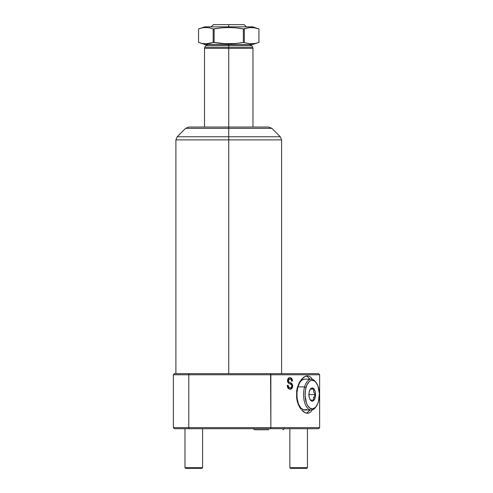 <?xml version="1.0" encoding="UTF-8"?>
<svg xmlns="http://www.w3.org/2000/svg" width="493" height="493" viewBox="0 0 493 493"><rect width="100%" height="100%" fill="white"/><g stroke="black" fill="none" stroke-linecap="round" stroke-linejoin="round"><path stroke-width="0.74" d="M296.65 398.245L296.65 390.931L297.371 387.406L299.997 381.348L303.614 377.299L305.561 376.227L307.459 375.869L309.222 376.227L310.8 377.305L312.303 379.308L310.8 377.305L309.222 376.227L307.459 375.869L305.561 376.227L301.728 379.025L299.22 382.704L297.371 387.406L296.65 390.931L296.65 398.245L297.371 401.764L296.65 398.245M298.511 404.987L297.371 401.764L299.997 407.822L298.511 404.987M300.835 409.048L299.997 407.822L300.835 409.048M303.62 411.871L301.728 410.139L305.561 412.937L303.62 411.871M307.453 413.3L305.561 412.937L307.453 413.3L309.222 412.937L307.453 413.3M310.787 411.877L309.222 412.937L310.787 411.877L312.137 410.139L310.787 411.877M306.005 413.085A18.716 9.361 90 0 0 309.9 409.997L308.174 411.877M247.979 27.848L244.318 28.914L244.318 42.404L244.318 28.914L243.357 28.914L243.357 42.404L249.809 43.711L255.294 43.464L249.809 43.711L243.357 42.404L236.055 43.47L225.085 43.711L214.128 42.404L214.128 28.914L221.431 27.855L228.74 27.534L228.74 24.65L244.158 24.65L228.74 24.65L228.74 26.85L252.65 26.85L228.74 26.85L228.74 27.534L236.055 27.855L243.357 28.914L249.785 27.608L253.445 27.608L258.936 28.914L258.93 42.404L255.411 43.446M252.669 47.26L252.964 48.363L204.521 48.363L204.817 47.26L228.74 47.26L204.817 47.26L228.74 47.26L228.74 48.363L228.74 47.26L252.669 47.26L228.74 47.26L228.74 44.469L204.835 44.469L252.65 44.469L228.74 44.469L228.74 43.791L228.74 45.572L251.695 45.572L228.74 45.572L228.74 47.26L252.669 47.26L251.695 45.572L205.791 45.572L207.701 44.469M280.301 136.764L281.589 139.876L175.896 139.876L177.184 136.764L228.74 136.764L177.184 136.764L228.74 136.764L228.74 139.876L228.74 136.764L280.301 136.764L228.74 136.764L228.74 48.363L228.74 127.04L268.753 127.04L228.74 127.04L228.74 128.334L271.871 128.334L228.74 128.334L228.74 136.764L280.301 136.764L271.871 128.334L185.614 128.334L188.727 127.04M228.74 139.876L228.74 373.663L228.74 139.876L175.896 139.876L228.74 139.876M255.294 43.464L258.936 42.404L258.93 28.914L255.275 27.848L249.766 27.614M248.571 27.75L248.047 27.836M246.445 28.193L245.939 28.341M242.488 28.742L239.746 28.286M239.185 28.206L238.31 28.089M240.738 42.885L241.256 42.799M241.33 42.786L241.773 42.706M214.128 42.404L205.871 43.791L202.21 43.47L198.55 42.404L198.55 28.914L202.192 27.855L205.846 27.534L209.507 27.848L213.167 28.914L213.167 42.404L221.431 43.47L228.74 43.791L236.055 43.47L243.357 42.404L243.357 28.914L236.055 27.855L228.74 27.534L221.431 27.855L213.167 28.914L214.128 28.914L214.128 42.404M205.846 43.791L209.525 43.464L213.167 42.404L213.167 28.914L209.507 27.848L205.846 27.534L202.192 27.855L198.55 28.914L198.55 42.404L202.21 43.47L205.846 43.791M208.909 43.569L209.439 43.483M211.041 43.125L211.552 42.983M214.997 42.577L217.733 43.039M218.3 43.113L219.175 43.23M228.74 26.85L252.65 26.85L258.936 28.914L258.936 42.404L252.65 44.469L204.835 44.469L198.55 42.404L198.55 28.914L204.835 26.85L228.74 26.85M216.747 28.434L216.23 28.52M216.156 28.532L215.712 28.612M270.583 373.663L318.527 373.663L270.583 373.663L270.86 374.766L188.782 374.766L189.238 373.663L188.782 374.766L173.37 374.766L174.473 373.663L270.583 373.663L270.86 427.616L319.563 427.616L270.86 427.616L270.86 374.766L319.563 374.766L188.782 374.766L188.782 427.616L319.563 427.616L270.86 427.616L270.583 428.713L174.473 428.713L173.37 427.616L173.37 374.766L173.37 427.616L188.782 427.616L188.782 374.766L173.37 374.766L174.473 373.663L318.527 373.663L319.63 374.766L319.63 427.616L318.527 428.713L174.473 428.713L173.37 427.616L188.782 427.616L189.238 428.713L188.782 427.616L270.86 427.616L270.583 428.713M288.165 385.261L288.491 386.771L289.798 387.862L291.092 387.664L291.825 386.389L291.437 384.682L288.541 383.203L287.659 381.884L287.783 379.148L289.49 377.663L290.944 377.829L291.782 378.525L292.485 380.997L291.64 381.144L291.184 379.518L289.693 378.963L288.504 379.974L288.528 381.644L291.967 383.671L292.62 385.082L292.503 387.264L291.098 389.039L289.009 388.983L287.462 386.894L287.271 385.409L288.165 385.261L287.271 385.409C287.394 387.806 288.337 389.082 290.112 389.224C291.696 389.162 292.552 388.065 292.688 385.933L291.437 383.227L288.664 381.896L288.387 380.744C288.504 379.524 289.034 378.92 289.989 378.944C291.018 379 291.566 379.733 291.64 381.144L292.485 380.997C292.374 378.852 291.529 377.724 289.958 377.62C288.454 377.693 287.635 378.729 287.493 380.719C287.647 382.488 288.411 383.529 289.785 383.825C290.932 383.948 291.622 384.663 291.85 385.964C291.733 387.27 291.178 387.917 290.186 387.905C288.96 387.8 288.282 386.919 288.165 385.261M188.924 127.04L267.033 127.04M228.74 128.334L185.614 128.334L228.74 128.334M267.989 127.04L268.562 127.04M228.74 48.363L204.521 48.363L228.74 48.363M228.74 45.572L205.791 45.572L228.74 45.572M228.74 24.65L213.327 24.65L228.74 24.65M317.702 428.713L318.527 428.713M270.86 374.766L319.563 374.766L270.86 374.766M306.005 376.079A18.716 9.361 90 0 1 309.9 379.172L308.174 377.293M287.875 385.261C287.992 386.919 288.664 387.8 289.89 387.905L288.454 387.178L287.875 385.261M289.662 377.62C291.227 377.724 292.066 378.852 292.17 380.997L291.332 381.144L292.17 380.997L291.474 378.525L289.662 377.62M289.693 378.944L288.097 380.744L288.374 381.896L291.437 383.227L292.38 385.933C292.244 388.065 291.388 389.162 289.816 389.224L291.646 388.373L292.38 385.933L291.659 383.671L288.239 381.644L288.368 379.641L289.853 378.951M249.785 27.608L247.961 27.855M255.288 27.855L258.93 28.914M202.198 43.47L198.55 42.404M268.845 429.773L254.813 429.773L268.845 429.773M184.98 467.691L185.639 468.35L201.933 468.35L202.592 467.691L184.98 467.691L202.592 467.691L202.592 428.713L202.592 467.691L201.933 468.35L185.639 468.35L184.98 467.691L184.98 428.713L184.98 467.691M289.847 467.691L290.506 468.35L306.8 468.35L307.466 467.691L289.847 467.691L307.466 467.691L307.466 428.713L307.466 467.691L306.8 468.35L290.506 468.35L289.847 467.691L289.847 428.713L289.847 467.691M316.352 382.895L315.717 382.001A15.412 7.709 90 0 0 304.594 386.876L306.024 387.424A14.315 7.155 -90 0 1 316.352 382.895A14.315 7.155 -90 0 1 318.416 401.74L317.603 404.02L315.384 407.421L312.685 408.863L309.918 408.136L307.503 405.345L306.541 403.299L305.081 395.522L305.444 389.981L306.837 385.144L309.056 381.748L310.368 380.756L311.755 380.3L314.522 381.027L315.797 382.186L317.899 385.871L319.359 393.648L318.416 401.74A14.315 7.155 -90 0 1 316.352 406.269A14.315 7.155 -90 0 1 307.398 405.16A14.315 7.155 -90 0 1 306.024 387.424L304.594 386.876A15.412 7.709 -90 0 1 311.268 379.172A15.412 7.709 -90 0 1 316.031 382.469M311.268 379.172L304.594 379.172A15.412 7.709 90 0 0 297.92 386.876L304.594 386.876L297.92 386.876L296.952 392.57L297.15 398.572L298.481 403.964L300.736 407.933L303.583 409.868L306.584 409.473M315.082 397.888A6.606 3.303 -90 0 1 310.313 399.977A6.606 3.303 -90 0 1 309.357 391.282A6.606 3.303 -90 0 1 310.313 389.193A6.606 3.303 -90 0 1 314.448 389.704A6.606 3.303 -90 0 1 315.082 397.888L313.653 397.333L315.082 397.888L315.347 396.705L315.409 392.872L314.842 390.561L313.283 388.33L311.366 388.201L310.208 389.341L309.093 392.459L309.031 396.292L309.598 398.603L311.157 400.84L312.439 401.173L313.684 400.507L315.082 397.888M313.499 398.054L315.181 394.585L313.647 391.818L313.591 389.076L310.393 389.076L313.591 389.076L313.647 391.818L315.181 394.585L308.92 394.585L315.181 394.585L313.499 398.054M313.591 400.088L313.449 398.751L313.591 400.088L312.297 400.088L313.591 400.088M311.742 400.088L312.297 400.088L311.742 400.088M310.91 400.088L311.274 400.088L310.91 400.088M304.625 379.172L302.597 379.696L301.186 380.756L299.898 382.352L297.92 386.876A15.412 7.709 90 0 0 304.594 409.997L311.268 409.997A15.412 7.709 -90 0 1 304.594 386.876A15.412 7.709 90 0 0 306.073 405.973A15.412 7.709 90 0 0 315.717 407.169L316.352 406.269M316.031 406.694A15.412 7.709 -90 0 1 311.268 409.997M246.358 26.85L244.158 24.65M251.695 45.572L249.785 44.469M252.964 127.04L252.964 48.363M271.871 128.334L268.753 127.04M281.589 373.663L281.589 139.876M175.896 373.663L175.896 139.876M177.184 136.764L185.614 128.334M204.521 127.04L204.521 48.363M204.817 47.26L205.791 45.572M211.127 26.85L213.327 24.65M284.529 428.713L282.871 429.773L284.529 428.713M253.162 428.713L254.813 429.773L253.162 428.713M309.998 389.636L310.313 389.193"/></g></svg>
